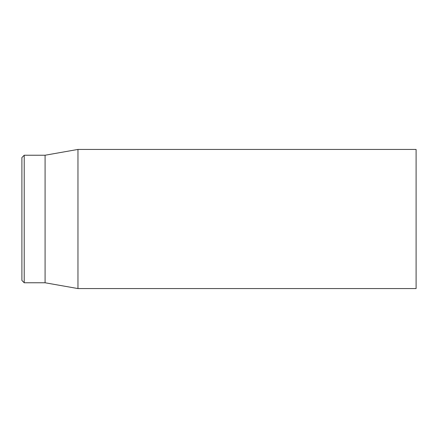 <?xml version="1.0" encoding="UTF-8"?>
<svg xmlns="http://www.w3.org/2000/svg" width="438" height="438" viewBox="0 0 438 438"><rect width="100%" height="100%" fill="white"/><g stroke="black" fill="none" stroke-linecap="round" stroke-linejoin="round"><path stroke-width="0.66" d="M416.1 219L416.1 149.435L77.964 149.435L77.964 288.565L416.1 288.565L416.1 219M21.9 219L21.9 280.451L24.221 282.767L24.221 155.233L21.9 157.549L21.9 219M24.221 282.767L45.087 282.767L45.087 155.233L24.221 155.233M45.087 282.767L77.964 288.565M45.087 155.233L77.964 149.435"/></g></svg>
